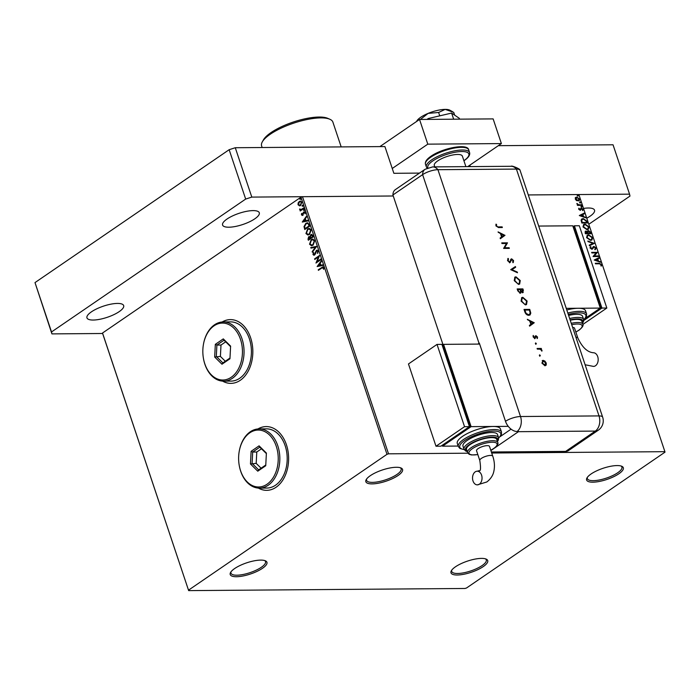 <?xml version="1.0" encoding="UTF-8"?>
<svg xmlns="http://www.w3.org/2000/svg" width="700" height="700" viewBox="0 0 700 700"><rect width="100%" height="100%" fill="white"/><g stroke="black" fill="none" stroke-linecap="round" stroke-linejoin="round"><path stroke-width="1.05" d="M398.108 475.475A19.355 5.897 161.5 0 0 400.995 467.976A19.355 5.897 161.5 0 0 370.3 475.694A19.355 5.897 161.5 0 0 366.214 479.614A19.355 5.897 161.5 0 0 375.83 483.613A19.355 5.897 161.5 0 0 398.108 475.475M400.26 467.714A18.218 5.547 -18.5 0 1 401.135 468.781A18.218 5.547 -18.5 0 1 396.944 474.46A18.218 5.547 -18.5 0 1 378.595 481.688A18.218 5.547 -18.5 0 1 366.581 480.34A18.218 5.547 -18.5 0 1 366.642 478.957M262.483 568.304A19.355 5.897 161.5 0 0 265.379 560.805A19.355 5.897 161.5 0 0 234.684 568.523A19.355 5.897 161.5 0 0 230.589 572.442A19.355 5.897 161.5 0 0 240.214 576.441A19.355 5.897 161.5 0 0 262.483 568.304M264.635 560.543A18.218 5.547 -18.5 0 1 265.519 561.601A18.218 5.547 -18.5 0 1 261.319 567.289A18.218 5.547 -18.5 0 1 242.97 574.516A18.218 5.547 -18.5 0 1 230.965 573.169A18.218 5.547 -18.5 0 1 231.026 571.786M483.254 566.597A19.355 5.897 161.5 0 0 486.15 559.09A19.355 5.897 161.5 0 0 455.455 566.808A19.355 5.897 161.5 0 0 451.36 570.736A19.355 5.897 161.5 0 0 460.985 574.726A19.355 5.897 161.5 0 0 483.254 566.597M485.406 558.827A18.218 5.547 -18.5 0 1 486.281 559.895A18.218 5.547 -18.5 0 1 482.09 565.574A18.218 5.547 -18.5 0 1 463.741 572.801A18.218 5.547 -18.5 0 1 451.727 571.454A18.218 5.547 -18.5 0 1 451.798 570.071M618.879 473.769A19.355 5.897 161.5 0 0 621.766 466.27A19.355 5.897 161.5 0 0 591.071 473.979A19.355 5.897 161.5 0 0 586.985 477.907A19.355 5.897 161.5 0 0 596.601 481.898A19.355 5.897 161.5 0 0 618.879 473.769M621.023 465.999A18.218 5.547 -18.5 0 1 621.906 467.066A18.218 5.547 -18.5 0 1 617.715 472.745A18.218 5.547 -18.5 0 1 599.366 479.972A18.218 5.547 -18.5 0 1 587.352 478.625A18.218 5.547 -18.5 0 1 587.414 477.242M258.361 488.084A31.885 22.19 -90.4 0 0 266.683 490.341A31.885 22.19 -90.4 0 0 276.071 487.252A31.885 22.19 -90.4 0 0 288.041 451.36A31.885 22.19 -90.4 0 0 266.192 426.58A31.885 22.19 -90.4 0 0 257.898 428.96M258.545 488.093A31.885 22.19 -90.4 0 0 266.77 490.341M222.574 381.124A31.885 22.19 -90.4 0 0 230.895 383.373A31.885 22.19 -90.4 0 0 240.284 380.293A31.885 22.19 -90.4 0 0 252.254 344.4A31.885 22.19 -90.4 0 0 230.405 319.611A31.885 22.19 -90.4 0 0 222.11 322M222.758 381.132A31.885 22.19 -90.4 0 0 230.983 383.373M188.659 590.616L102.629 333.498L51.931 333.891L35 282.59L51.52 331.957L245.674 199.071L229.154 149.704L235.279 147.726L251.799 197.094L393.251 195.991L302.496 196.7L388.526 453.819L386.995 454.309L300.965 197.19L102.524 333.016L188.659 590.616L465.028 588.472L466.567 587.974L665 452.156L664.895 451.675L491.706 453.014M299.679 205.852L298.043 204.741L298.148 202.843L300.361 201.031L301.822 202.16L300.624 205.476L299.512 205.861M303.861 208.477L300.213 210.98L300.562 210.053L299.626 208.994L301.166 209.536L303.678 207.926L303.861 208.477M300.116 209.291L301.49 209.536L303.739 208.101M301.866 214.515L303.152 214.357L303.8 211.925L305.244 212.371L305.13 213.85L304.815 212.739L304.001 212.468L302.741 215.259L301.429 214.856L301.595 213.439L302.54 214.716L303.293 212.494L304.412 211.715M305.156 213.789L305.139 212.739L304.001 212.468M302.741 215.259L302.172 215.46M309.199 224.438L309.759 226.109L304.762 229.53L304.001 226.599L305.839 223.344L307.431 222.775L309.199 224.438M308.613 240.056L309.015 236.705L310.301 236.652L310.87 234.649L312.865 235.375L313.346 236.819L308.35 240.231L308.009 239.216L308.691 236.714L309.977 236.661L310.87 234.649L311.684 234.369M309.015 236.705L310.301 236.652M316.584 246.505L312.358 252.236L312.156 251.632L315.368 247.284L310.984 248.132L310.783 247.529L316.558 246.418L310.783 247.529M320.784 259.061L320.967 259.613L315.971 263.034L318.5 256.882L314.773 259.438L314.58 258.877L319.585 255.456L317.065 261.608L320.784 259.061M323.68 269.316L323.61 267.934L321.738 268.047L318.412 270.322L318.229 269.771L322.928 266.831L323.794 267.584L323.671 269.334L322.919 267.558M386.995 454.309L188.554 590.135M317.144 266.543L321.344 260.724L321.545 261.328L320.189 263.156L320.863 265.178L322.717 264.828L322.919 265.431L317.144 266.543M314.571 255.027L312.979 254.546L313.355 252.578L313.486 254.196L314.37 254.494L316.382 250.39L318.238 250.985L317.686 253.348L317.739 251.379L316.558 250.95L315.236 254.223L313.88 255.273M317.196 250.81L316.558 250.95M313.486 254.196L314.694 254.485L314.904 253.715M315.227 253.715L316.382 250.39L317.126 250.127M313.092 245.157L311.465 245.709L309.523 244.23L311.211 239.636L312.777 239.085L314.764 240.599L313.092 245.157M309.505 234.447L307.886 235.007L305.944 233.529L307.632 228.926L309.19 228.375L311.185 229.889L309.505 234.447M302.26 222.049L306.451 216.23L306.661 216.834L305.305 218.671L305.979 220.692L307.825 220.334L308.026 220.938L302.26 222.049M304.098 210.472L303.529 210.298L303.791 209.554L304.36 209.729L304.098 210.472L303.529 210.298L303.791 209.554L304.36 209.729M302.671 206.229L302.102 206.054L302.365 205.301L302.934 205.485L302.671 206.229L302.102 206.054L302.365 205.301L302.934 205.485M300.361 199.308L299.793 199.133L300.046 198.38L300.624 198.555L300.361 199.308L299.793 199.133L300.046 198.38L300.624 198.555M575.496 197.619L576.8 197.067L579.635 199.08L579.154 200.847L576.494 200.602L575.304 199.115L575.785 197.347M581.656 205.354L577.474 205.389L577.29 204.838L577.911 204.829L576.896 203.455L578.602 204.741L581.472 204.803L581.656 205.354M578.69 209.23L578.926 208.154L579.933 209.72L581.455 208.136L583.048 209.291L582.864 210.438L581.656 208.688L580.142 210.271L578.69 209.23M578.751 208.425L578.909 209.388L580.265 209.58M580.869 208.32L583.048 209.291M581.656 208.688L581.07 209.414M580.633 210.157L580.142 210.271M587.003 221.314L587.562 222.985L581.831 223.029L581.105 220.229L581.779 218.977L583.284 218.575L587.003 221.314L587.212 222.985M591.141 233.695L585.419 233.739L585.077 232.724L585.944 231.053L587.387 231.718L588.464 230.571L590.66 232.251L591.141 233.695M585.261 231.236L587.387 231.718M587.799 230.755L588.464 230.571L590.66 232.251M594.387 243.381L589.435 245.735L589.234 245.131L592.988 243.346L588.061 241.631L587.86 241.027L594.387 243.381M598.587 255.938L598.771 256.489L593.049 256.533L596.111 252.901L591.841 252.936L591.657 252.385L597.38 252.341L594.326 255.973L598.587 255.938L598.421 256.498M599.296 263.795L595.49 263.83L595.298 263.27L599.165 263.244L601.615 264.547L601.405 265.912L600.871 265.632L601.029 264.556L599.296 263.795M664.895 451.675L578.865 194.548L528.299 194.941L629.562 194.162L613.043 144.795L498.312 145.679M467.845 453.198L388.526 453.819M594.221 260.041L599.139 257.6L599.34 258.204L597.756 258.956L598.43 260.977L600.714 262.308L594.221 260.041M594.913 249.13L595.481 247.993L594.178 246.995L591.798 249.235L590.03 247.957L590.529 246.557L591.028 246.995L590.616 247.957L591.587 248.684L594.003 246.444L596.059 247.949L595.35 249.576L594.72 249.261M594.178 246.995L592.288 249.139M592.305 249.13L591.798 249.235M590.293 246.794L590.747 247.188L590.336 248.159L591.299 248.876L592.218 248.343M593.267 246.671L594.003 246.444L596.059 247.949M590.529 240.362L586.582 237.65L587.23 235.209L588.648 234.824L592.585 237.562L591.92 239.977L590.529 240.362M586.95 229.652L582.995 226.94L583.651 224.499L585.069 224.114L588.997 226.852L588.332 229.267L586.95 229.652M579.337 215.556L584.255 213.106L584.456 213.71L582.872 214.471L583.546 216.492L585.83 217.814L579.337 215.556M581.84 207.112L581.21 206.657L581.534 206.194L582.164 206.649L581.56 207.314M581.21 206.657L581.534 206.194L581.884 206.841M580.423 202.869L579.793 202.414L580.116 201.941L580.746 202.405L580.134 203.061M579.793 202.414L580.116 201.941L580.457 202.597M578.104 195.947L577.474 195.484L577.798 195.02L578.428 195.484L577.824 196.14M577.474 195.484L577.798 195.02L578.148 195.676M102.629 333.498L102.524 333.016M300.965 197.19L302.496 196.7M230.484 319.611A31.885 22.19 -90.4 0 0 222.294 321.983M266.271 426.571A31.885 22.19 -90.4 0 0 258.09 428.942M595.367 263.463L598.876 263.436L601.615 264.547M601.326 264.74L601.116 266.105M594.204 260.006L599.139 257.6M598.859 257.793L599.043 258.344M598.43 260.977L597.756 258.956M598.15 261.17L600.512 261.704M595.586 259.989L597.476 260.942L597.249 259.192L595.586 259.989L597.765 260.75M591.719 252.578L597.38 252.341M597.135 252.656L594.326 255.973M594.038 256.165L598.299 256.13M595.77 248.141L595.061 249.769M593.889 247.188L593.39 247.38L593.889 247.188M591.299 248.876L591.929 248.535L591.299 248.876M593.136 246.776L593.714 246.636M589.251 245.184L592.988 243.346M587.965 241.36L594.352 243.294M587.09 235.314L588.648 234.824M588.359 235.016L592.585 237.562M592.296 237.755L591.771 240.074M587.554 235.795L586.871 237.816L590.056 240.004L591.316 239.593M588.831 235.375L587.685 235.69L587.16 237.624L590.345 239.811L591.465 239.496L591.999 237.58L588.831 235.375M585.13 231.35L585.655 231.245M587.659 230.869L588.184 230.764M590.371 232.453L590.791 233.695M588.656 231.123L587.633 232.199L588.367 231.315L587.633 232.199L587.956 233.354L590.371 233.144L588.656 231.123L587.921 231.998L588.245 233.161L590.371 233.144M585.611 231.831L586.136 231.604L585.821 233.179L587.65 233.161L586.136 231.604M585.847 231.796L585.532 233.371L587.65 233.161M583.511 224.604L585.069 224.114M584.78 224.315L588.997 226.852M588.718 227.045L588.184 229.364M583.966 225.094L583.293 227.106L586.469 229.294L587.738 228.882M585.253 224.674L584.106 224.989L583.572 226.914L586.758 229.101L587.886 228.795L588.42 226.879L585.253 224.674M581.648 219.074L583.284 218.575M583.004 218.776L586.714 221.506M582.146 219.546L581.455 220.71L581.954 222.67L586.784 222.434L585.944 220.36L583.468 219.135L582.286 219.441L581.744 220.518L582.234 222.469L586.784 222.434M579.32 215.513L584.255 213.106M583.966 213.308L584.15 213.859M583.546 216.492L582.872 214.471M583.258 216.685L585.629 217.219M580.702 215.495L582.593 216.449L582.365 214.707L580.702 215.495L582.881 216.256M580.58 208.521L581.166 208.329M582.767 209.492L582.584 210.63M580.781 209.615L580.44 210.289M580.93 206.85L581.245 206.386M577.36 205.03L577.911 204.829M576.87 203.77L577.43 203.709M577.159 204.155L578.602 204.741M578.322 204.934L581.472 204.803M579.504 202.606L579.827 202.143M575.207 197.811L576.8 197.067M576.511 197.26L579.635 199.08M579.346 199.273L579.005 200.935M576.704 197.811L575.531 199.308L577.692 200.769L578.629 200.436M576.065 197.942L576.992 197.619L575.82 199.106L578.489 200.541M577.692 200.769L579.119 199.08L576.992 197.619M577.194 195.685L577.509 195.221M318.684 270.139L318.229 269.771M318.553 269.771L323.085 266.849M323.61 267.934L323.085 267.531M317.441 266.446L321.44 261.021M322.735 264.88L320.863 265.178M318.334 265.668L320.6 265.291L319.751 263.743L318.334 265.668L320.276 265.291L319.751 263.743M316.312 262.806L318.5 256.882M315.035 259.254L314.58 258.877M314.912 258.877L319.585 255.684M320.845 259.236L317.065 261.608M317.791 253.19L317.284 253.076M317.616 253.068L317.739 251.379M318.071 251.37L316.881 250.95M314.046 255.255L312.979 254.546M313.303 254.537L313.688 252.569M313.819 254.196L314.694 254.485L313.819 254.196M316.706 250.39L317.293 250.145M312.489 251.632L315.368 247.284M311.299 248.071L311.115 247.52M311.64 245.7L309.523 244.23M309.855 244.23L311.211 239.636M311.544 239.627L312.935 239.094M311.78 245.044L313.233 244.598L314.589 240.966L312.848 239.741M311.395 240.188L310.03 243.862L311.614 245.053L312.9 244.606L314.256 240.966L312.69 239.741L311.395 240.188M311.203 234.649L311.841 234.377M312.76 235.979L311.062 235.2L310.459 236.679L310.791 237.886L312.97 236.609L311.386 235.2M311.062 235.2L311.727 235.051M310.511 237.947L308.884 237.256L308.674 239.33L310.599 238.227L309.207 237.256M308.884 237.256L309.549 237.099M308.674 239.33L310.275 238.236M312.97 236.609L312.436 235.979M310.791 237.886L312.646 236.609M308.053 234.999L305.944 233.529M306.267 233.529L307.632 228.926M307.956 228.926L309.356 228.384M308.192 234.343L309.645 233.896L311.001 230.256L309.269 229.04M307.816 229.477L306.451 233.152L308.026 234.351L309.321 233.896L310.678 230.256L309.102 229.031L307.816 229.477M305.034 229.346L304.001 226.599M304.334 226.599L305.839 223.344M306.171 223.344L307.58 222.784M308.569 223.912L307.256 223.449L306.023 223.895L304.579 226.572L305.086 228.62L309.391 225.899L308.569 223.912L307.414 223.457M305.086 228.62L309.059 225.907L308.236 223.912M302.558 221.961L306.556 216.536M307.851 220.395L305.979 220.692M303.45 221.183L305.716 220.806L304.868 219.258L303.45 221.183L305.392 220.806L304.868 219.258M303.065 215.259L301.429 214.856M301.761 214.856L301.919 213.43M304.124 211.925L304.57 211.724M305.139 212.739L304.325 212.468L305.139 212.739M304.421 210.472L303.852 210.298M304.115 209.545L304.684 209.729M300.475 210.796L300.029 210.42M300.886 210.053L299.635 209.501M299.967 209.501L299.95 208.994M300.44 209.282L301.49 209.536L300.44 209.282M303.004 206.229L302.435 206.045M302.697 205.301L303.266 205.476M299.477 205.817L298.043 204.741M298.375 204.741L298.148 202.843M298.471 202.843L299.267 201.416M299.591 201.416L300.527 201.04M299.74 205.214L300.773 204.916L301.7 202.466L300.501 201.67M299.451 201.968L298.498 204.435L299.574 205.222L300.44 204.916L301.376 202.466L300.335 201.661L299.451 201.968M300.685 199.299L300.116 199.124M300.379 198.38L300.947 198.555M262.325 141.846L263.471 139.825A35.752 10.894 -18.5 0 1 271.023 132.58A35.752 10.894 -18.5 0 1 327.723 118.326L329.849 119.254A37.572 11.445 161.5 0 0 270.27 134.234A37.572 11.445 161.5 0 0 262.325 141.846A37.572 11.445 161.5 0 0 261.616 145.95L262.141 147.516M341.18 146.904L332.885 122.097A37.572 11.445 161.5 0 0 329.849 119.254M434.752 166.88L434.289 165.506A14.805 4.506 -18.5 0 1 437.701 160.895A14.805 4.506 -18.5 0 1 452.611 155.015A14.805 4.506 -18.5 0 1 462.367 156.109L465.894 166.635M467.714 166.626L501.384 143.579L427.796 144.148L392.245 168.481M501.384 143.579L493.133 118.895L419.536 119.464L379.89 146.597M427.796 144.148L419.536 119.464M426.974 119.411L428.234 118.545L428.523 119.394M428.234 118.545L451.605 113.067L453.653 119.201M451.605 113.067L459.305 118.3L459.594 119.157M416.561 121.503L418.696 120.041M420.376 119.455L428.12 113.383L438.62 112.472L439.749 115.841M438.62 112.472L445.156 109.384L453.731 112.359L454.659 115.141M416.623 121.354L416.623 121.362A18.218 5.547 -18.5 0 1 416.623 121.354A18.218 5.547 -18.5 0 1 416.701 121.196A18.218 5.547 -18.5 0 1 428.12 113.383A18.218 5.547 -18.5 0 1 445.156 109.384A18.218 5.547 -18.5 0 1 449.907 110.224L452.681 111.764M443.021 344.724L392.91 194.968L422.608 174.641L392.91 194.968A11.384 7.403 -124.4 0 1 395.351 189.621L425.04 169.295A11.384 7.403 -124.4 0 0 422.608 174.641A11.384 3.465 -18.5 0 1 437.92 169.689L516.416 169.085A11.384 3.465 -18.5 0 1 519.82 169.934C520.686 169.251 511.472 165.165 511.157 166.285A11.384 7.928 -90.4 0 1 516.416 169.085A11.384 3.465 -18.5 0 1 520.074 170.354L602.665 417.191A11.384 3.465 -18.5 0 0 599.008 415.914L516.416 169.085L437.92 169.689A11.384 7.928 -90.4 0 0 432.661 166.898L511.157 166.285M540.024 356.037L540.304 355.434L539.621 354.839L540.304 355.434L540.024 356.037L539.35 355.442L539.621 354.839L539.35 355.442M536.043 344.129L536.314 343.525L535.64 342.93L536.314 343.525L536.043 344.129L535.36 343.534L535.64 342.93L535.36 343.534M534.196 322.674L529.611 326.139L529.384 325.439L530.863 324.354L529.769 321.09L527.327 319.305L534.231 322.77M522.812 297.316L527.1 301.035L526.505 304.57L525.376 304.885L521.106 301.14L521.719 297.631L522.812 297.316L527.1 301.035M515.961 276.824L520.249 280.543L519.645 284.078L518.516 284.392L514.246 280.648L514.867 277.139L515.961 276.824L520.249 280.543M507.535 260.584L508.051 258.379L508.541 258.991L508.121 260.575L509.565 261.975L511.639 258.816L513.564 260.584L513.24 262.509L512.689 261.922L512.951 260.514L511.875 259.464L509.766 262.623L507.535 260.584M507.806 258.624L508.261 259.184L507.832 260.767L509.276 262.176L510.037 261.713M510.904 259.227L511.639 258.816L513.564 260.584M511.875 259.464L511.052 260.916M510.291 262.456L509.766 262.623M504.954 235.27L500.369 238.726L500.133 238.026L501.611 236.95L500.517 233.686L498.085 231.901L504.98 235.366M498.33 226.896L502.136 226.87L502.355 227.517L498.488 227.544L495.924 225.881L496.002 224.14L496.571 224.516L496.519 225.916L498.05 227.098L502.136 226.87M501.979 243.53L501.76 242.882L507.483 242.839L504.613 247.765L509.119 247.73L509.338 248.377L503.615 248.421L506.468 243.495L501.979 243.53M510.711 269.649L515.419 266.56L515.655 267.251L511.945 269.684L517.256 272.055L517.492 272.746L510.711 269.649M517.169 288.942L522.891 288.899L523.364 290.299L522.707 292.6L521.211 291.777L520.214 293.178L517.825 290.885L517.169 288.942M523.241 292.442L522.707 292.6M520.791 293.011L520.214 293.178M524.773 311.666L524.029 309.435L529.751 309.391L530.793 313.127L530.031 314.974L528.789 315.315C526.907 315.192 525.569 313.976 524.773 311.666M537.53 337.033L537.381 338.389L536.226 336.359L534.887 338.494L533.164 336.963L533.225 335.457L534.651 337.855L535.99 335.711L537.53 337.033L537.101 338.581M536.226 336.359L534.887 338.494M533.085 335.764L533.383 337.12L534.363 338.047L534.992 337.671M535.421 335.956L535.99 335.711L537.241 337.225M537.093 348.477L541.275 348.442L541.485 349.09L540.872 349.09L542.036 350.936L540.181 349.213L537.303 349.116L537.093 348.477M544.88 361.078L546.245 363.072L546.219 365.076L544.976 365.811L541.914 363.108L543.156 360.369L544.88 361.078L546.245 363.072M545.956 363.265L546.219 365.076L544.976 365.811M542.36 360.596L543.156 360.369L544.591 361.27M565.617 451.412L595.306 431.086A11.384 7.403 55.6 0 0 598.299 430.203L568.601 450.52A11.384 7.403 -124.4 0 1 565.617 451.412L491.365 451.99M490.884 450.555L518.446 431.681A11.384 7.928 89.6 0 0 518.726 431.48L517.099 431.489A11.375 7.403 -124.4 0 1 505.488 421.277L479.334 343.114A11.384 3.465 161.5 0 0 479.045 343.306L477.899 344.094M479.045 343.306L422.608 174.641A11.384 3.465 -18.5 0 1 437.92 169.689L520.511 416.526L599.008 415.914A11.384 7.928 -90.4 0 1 595.306 431.086L518.446 431.681M511.07 429.152L500.15 436.625L511.07 429.152M501.856 227.062L502.005 227.517M495.898 224.455L496.571 224.516M496.282 224.718L496.449 225.444M496.239 226.109L498.05 227.098M504.7 235.559L500.369 238.718M498.216 232.304L504.665 235.463M501.226 234.027L501.804 236.801L503.851 235.314L501.226 234.027L502.084 236.6M501.821 243.075L507.483 242.839M507.246 243.171L504.613 247.765M504.332 247.957L509.119 247.73M508.83 247.922L508.988 248.377M509.276 262.176L509.749 261.914L509.276 262.176M510.615 259.42L511.35 259.009M513.284 260.776L512.951 262.701M511.595 259.656L511.009 260.137L511.595 259.656M510.764 261.109L509.486 262.824M510.72 269.658L515.419 266.56M515.13 266.752L515.366 267.444M517.256 272.055L511.945 269.684M519.96 280.735L519.496 284.174M514.727 277.244L515.673 277.025M515.174 277.83L514.544 280.814L518.017 283.946L519.032 283.588M518.306 283.754L519.181 283.5L519.671 280.578L516.18 277.471L515.314 277.716L514.824 280.613L518.017 283.946M517.23 289.135L522.891 288.899M522.611 289.091L523.075 290.5L522.428 292.793M519.934 293.37L521.211 291.777M519.715 292.723L520.625 291.34L520.1 289.564L517.974 289.581L517.991 290.701L519.715 292.723L520.188 292.504M522.2 292.145L522.524 289.546L520.686 289.564L520.546 290.194L522.629 291.935M520.546 290.194L522.506 292.066M517.991 290.701L520.056 292.626M517.974 289.581L518.28 290.5M526.82 301.227L526.356 304.658M521.587 297.736L522.532 297.517M522.034 298.314L521.395 301.306L524.878 304.439L525.892 304.08M525.157 304.238L526.041 303.993L526.523 301.07L523.031 297.964L522.165 298.209L521.684 301.105L524.878 304.439M524.09 309.627L529.751 309.391M529.462 309.584L530.793 313.127M530.512 313.32L529.883 315.07M528.29 314.869L529.524 314.414L530.128 312.76L529.375 310.039L524.825 310.074L525.656 313.154L528.29 314.869L529.384 314.501M525.656 313.154L528.579 314.668M524.825 310.074L525.936 312.953M533.942 322.963L529.611 326.13M527.468 319.707L533.907 322.875M530.469 321.44L531.046 324.205L533.094 322.726L530.469 321.44L531.335 324.012M535.168 338.441L534.608 338.695M535.141 336.158L535.701 335.904M536.034 343.726L535.754 344.33M537.154 348.67L541.275 348.442M540.986 348.635L541.135 349.09M541.992 350.368L540.872 349.09M541.704 350.569L541.747 351.129M540.015 355.635L539.744 356.239M542.22 360.701L542.867 360.561M543.077 361.209L542.141 363.3L544.469 365.356L545.212 365.076M542.622 361.296L543.366 361.007L542.421 363.099L545.081 365.181M544.469 365.356L545.729 363.072L543.366 361.007M585.121 364.761L593.486 366.406A6.834 4.751 -90.4 0 0 595.499 365.75A6.834 4.751 -90.4 0 0 598.062 358.059A6.834 4.751 -90.4 0 0 593.381 352.748C587.37 352.231 582.19 347.305 577.824 337.977A6.834 2.083 -18.5 0 0 575.907 337.216M571.261 323.321A15.942 4.856 -18.5 0 1 582.846 324.284L581.814 321.195A15.942 4.856 161.5 0 0 570.229 320.241M569.651 318.517A18.218 5.547 -18.5 0 1 583.625 319.445L582.593 316.356A18.218 5.547 161.5 0 0 568.619 315.429M567.814 313.04A22.776 6.939 -18.5 0 1 586.574 313.889L585.541 310.8A22.776 6.939 161.5 0 0 578.218 308.254A22.776 6.939 161.5 0 0 566.79 309.96M566.247 308.35L600.294 308.088L572.766 225.803L538.72 226.065M600.294 308.088L585.209 318.412M600.11 307.536L600.871 307.527L574.035 227.307L573.274 227.316M600.871 307.527L600.25 307.956M573.064 226.704L574.403 225.794L601.93 308.07L583.765 320.504M601.93 308.07L606.839 308.035L579.311 225.75L574.403 225.794M606.839 308.035L582.89 324.424M572.635 327.442A6.834 2.083 -18.5 0 1 574.551 328.204L577.824 337.977M479.351 484.199A6.834 4.751 89.6 0 1 477.339 484.864A6.834 4.751 89.6 0 1 472.657 479.552A6.834 4.751 89.6 0 1 475.221 471.861A6.834 4.751 89.6 0 1 477.234 471.196A6.834 4.751 89.6 0 1 481.915 476.508A6.834 4.751 89.6 0 1 479.351 484.199M479.806 460.521L476.543 450.748A6.834 2.083 -18.5 0 1 480.025 447.536A6.834 2.083 -18.5 0 1 487.296 445.646A6.834 2.083 -18.5 0 1 489.492 446.408L492.765 456.19A6.834 2.083 -18.5 0 0 490.569 455.42A6.834 2.083 -18.5 0 0 481.381 458.395A6.834 2.083 -18.5 0 0 479.806 460.521C480.944 468.099 480.707 471.494 479.106 470.706L477.234 471.196M470.19 444.553A15.942 4.856 161.5 0 0 466.524 449.523L467.556 452.611A15.942 4.856 -18.5 0 1 471.222 447.641A15.942 4.856 -18.5 0 1 487.279 441.315A15.942 4.856 -18.5 0 1 497.787 442.496L496.755 439.408A15.942 4.856 161.5 0 0 486.246 438.226A15.942 4.856 161.5 0 0 470.19 444.553M467.18 440.449A18.218 5.547 161.5 0 0 462.989 446.136L464.021 449.216A18.218 5.547 -18.5 0 1 468.213 443.537A18.218 5.547 -18.5 0 1 486.561 436.31A18.218 5.547 -18.5 0 1 498.575 437.658L497.543 434.569A18.218 5.547 161.5 0 0 485.529 433.221A18.218 5.547 161.5 0 0 467.18 440.449M462.534 436.363A22.776 6.939 161.5 0 0 457.293 443.467L458.325 446.547A22.776 6.939 -18.5 0 1 463.566 439.451A22.776 6.939 -18.5 0 1 486.5 430.412A22.776 6.939 -18.5 0 1 501.515 432.092L500.483 429.012A22.776 6.939 161.5 0 0 493.168 426.466A22.776 6.939 161.5 0 0 462.534 436.363M508.252 426.352L471.091 426.641L443.555 344.356L479.657 344.076M442.225 345.275L443.555 344.356M458.159 446.058L442.531 446.18L442.234 445.279M442.531 446.18L471.091 426.641M469.411 426.519L470.032 426.099L443.188 345.879L442.426 345.879M469.271 426.108L470.032 426.099M437.019 344.409L408.467 363.956L435.995 446.233L440.904 446.189L469.455 426.65L441.919 344.374L437.019 344.409L464.546 426.685L469.455 426.65M435.995 446.233L464.546 426.685M254.835 218.803A19.355 5.897 -18.5 0 1 235.34 226.485A19.355 5.897 -18.5 0 1 222.582 225.05A19.355 5.897 -18.5 0 1 227.036 219.021A19.355 5.897 -18.5 0 1 246.531 211.339A19.355 5.897 -18.5 0 1 259.289 212.765A19.355 5.897 -18.5 0 1 254.835 218.803M119.21 311.631A19.355 5.897 -18.5 0 1 99.715 319.314A19.355 5.897 -18.5 0 1 86.957 317.879A19.355 5.897 -18.5 0 1 91.411 311.85A19.355 5.897 -18.5 0 1 110.906 304.159A19.355 5.897 -18.5 0 1 123.672 305.594A19.355 5.897 -18.5 0 1 119.21 311.631M583.511 208.434A19.355 5.897 -18.5 0 1 594.536 210.166A19.355 5.897 -18.5 0 1 590.082 216.204A19.355 5.897 -18.5 0 1 586.775 218.19M35 282.59L229.154 149.704M235.279 147.726L384.912 146.562L393.864 173.303L419.484 173.101M470.321 166.6L469.84 165.174M629.562 194.162L629.974 196.088L588.805 224.263M251.799 197.094L245.674 199.071M51.52 331.957L51.931 333.891M267.033 484.234A28.464 19.81 -90.4 0 0 276.273 446.303A28.464 19.81 -90.4 0 0 249.821 432.81A28.464 19.81 -90.4 0 0 239.172 451.64A28.464 19.81 -90.4 0 0 239.286 465.692A28.464 19.81 -90.4 0 0 267.033 484.234M239.172 451.64L239.225 451.36A29.601 20.606 89.6 0 1 250.294 431.769A29.601 20.606 89.6 0 1 259.017 428.908A29.601 20.606 89.6 0 1 279.3 451.92A29.601 20.606 89.6 0 1 268.188 485.258A29.601 20.606 89.6 0 1 259.473 488.119A29.601 20.606 89.6 0 1 239.339 465.972L239.286 465.692M259.473 488.119L266.831 488.058A29.601 20.606 -90.4 0 0 275.546 485.196A29.601 20.606 -90.4 0 0 286.659 451.867A29.601 20.606 -90.4 0 0 266.376 428.855L259.017 428.908M251.116 451.308L259.079 445.848L266.394 453.066L265.738 465.736L257.766 471.188L250.46 463.969L251.116 451.308L252.691 452.043L252.096 463.4L258.65 469.875L265.773 465.001M261.485 448.787L256.777 452.016L256.191 463.374L250.46 463.969M256.191 463.374L261.091 468.204M256.777 452.016L252.691 452.043L259.831 447.151L266.368 453.6M258.65 469.875L257.766 471.188M259.079 445.848L259.831 447.151M231.236 377.265A28.464 19.81 -90.4 0 0 240.485 339.342A28.464 19.81 -90.4 0 0 214.034 325.841A28.464 19.81 -90.4 0 0 203.385 344.68A28.464 19.81 -90.4 0 0 203.499 358.733A28.464 19.81 -90.4 0 0 231.236 377.265M203.385 344.68L203.438 344.4A29.601 20.606 89.6 0 1 214.506 324.809A29.601 20.606 89.6 0 1 223.221 321.947A29.601 20.606 89.6 0 1 243.513 344.96A29.601 20.606 89.6 0 1 232.4 378.289A29.601 20.606 89.6 0 1 223.685 381.15A29.601 20.606 89.6 0 1 203.543 359.012L203.499 358.733M223.685 381.15L231.044 381.098A29.601 20.606 -90.4 0 0 239.759 378.236A29.601 20.606 -90.4 0 0 250.871 344.908A29.601 20.606 -90.4 0 0 230.58 321.886L223.221 321.947M215.329 344.339L223.291 338.887L230.606 346.106L229.95 358.776L221.979 364.227L214.673 357.009L215.329 344.339L216.904 345.082L216.309 356.44L222.862 362.906L229.985 358.033M225.697 341.828L220.99 345.047L220.404 356.405L214.673 357.009M220.404 356.405L225.295 361.244M220.99 345.047L216.904 345.082L224.044 340.191L230.58 346.64M222.862 362.906L221.979 364.227M223.291 338.887L224.044 340.191M425.495 164.334C424.821 161.901 426.624 159.224 430.911 156.284C442.627 147.963 467.95 143.159 468.685 149.879A22.776 6.939 161.5 0 0 453.67 148.19A22.776 6.939 161.5 0 0 430.736 157.237A22.776 6.939 161.5 0 0 425.495 164.334L426.387 167.002A22.776 6.939 -18.5 0 1 431.629 159.906A22.776 6.939 -18.5 0 1 454.571 150.867A22.776 6.939 -18.5 0 1 469.586 152.556C470.251 155.006 468.44 157.684 464.161 160.597L463.925 160.764M463.89 160.668A21.63 6.589 161.5 0 0 461.877 151.524A21.63 6.589 161.5 0 0 432.793 160.93A21.63 6.589 161.5 0 0 427.875 167.825M505.488 421.277A11.384 3.465 -18.5 0 1 520.511 416.526A11.384 7.928 -90.4 0 1 517.099 431.489M583.712 319.743A21.63 6.589 161.5 0 0 568.278 314.405M582.409 322.971A17.08 5.206 161.5 0 0 570.106 319.891M575.82 331.993A14.805 4.506 161.5 0 0 578.699 330.286A14.805 4.506 161.5 0 0 571.716 324.704M498.654 437.955A21.63 6.589 161.5 0 0 491.802 431.156A21.63 6.589 161.5 0 0 464.73 440.475A21.63 6.589 161.5 0 0 464.135 449.505M497.35 441.175A17.08 5.206 161.5 0 0 489.326 437.342A17.08 5.206 161.5 0 0 469.376 444.561A17.08 5.206 161.5 0 0 467.119 451.299M490.761 450.205A14.805 4.506 161.5 0 0 493.649 448.499A14.805 4.506 161.5 0 0 492.293 442.225A14.805 4.506 161.5 0 0 472.386 448.665A14.805 4.506 161.5 0 0 477.811 454.536M468.685 149.879L469.586 152.556M427.07 168.157L426.387 167.002M432.661 166.898L425.04 169.295M598.299 430.203A11.384 11.384 0 0 0 602.665 417.191M586.574 313.889L586.46 316.348L583.739 319.918M583.625 319.445L583.441 321.79L582.505 323.251M582.846 324.284C583.642 325.526 582.356 327.504 579.005 330.199L575.846 332.054M492.765 456.19C494.541 461.466 494.9 466.524 493.832 471.363C493.57 472.509 492.686 477.444 486.824 481.976L477.339 484.864M458.325 446.547L459.891 448.446L464.214 449.662M464.021 449.216L465.588 450.975L467.215 451.579M467.556 452.611L469.114 454.291L471.59 454.956L477.829 454.606M490.787 450.266L493.946 448.411C497.298 445.707 498.584 443.739 497.787 442.496M497.446 441.464L498.391 439.994L498.575 437.658M498.689 438.13L501.392 434.586L501.515 432.092"/></g></svg>
